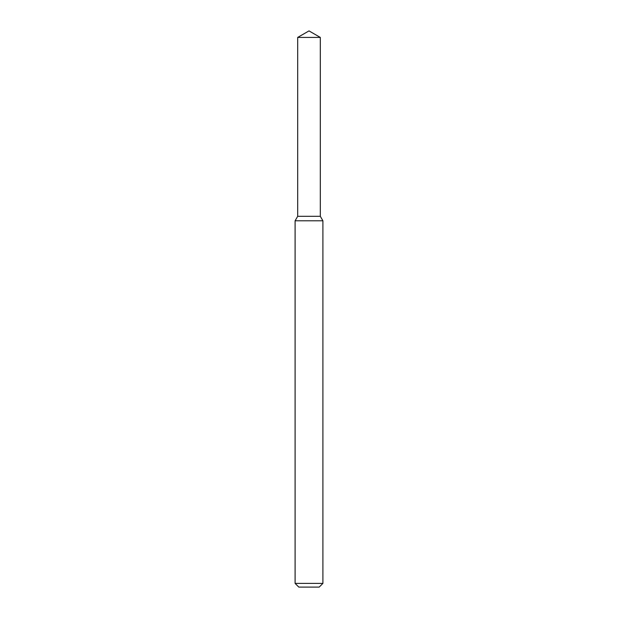 <?xml version="1.0" encoding="UTF-8"?>
<svg xmlns="http://www.w3.org/2000/svg" width="618" height="618" viewBox="0 0 618 618"><rect width="100%" height="100%" fill="white"/><g stroke="black" fill="none" stroke-linecap="round" stroke-linejoin="round"><path stroke-width="0.93" d="M297.691 37.428L297.691 216.3L320.309 216.3L322.905 220.796L295.095 220.796L297.691 216.3L320.309 216.3L320.309 37.428L297.691 37.428L309 30.9L320.309 37.428M322.905 583.392L319.197 587.1L298.803 587.1L295.095 583.392L322.905 583.392L322.905 220.796M295.095 583.392L295.095 220.796"/></g></svg>
